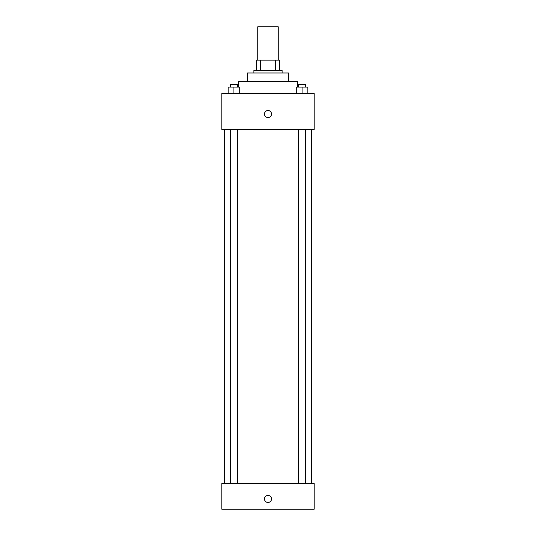 <?xml version="1.0" encoding="UTF-8"?>
<svg xmlns="http://www.w3.org/2000/svg" width="536" height="536" viewBox="0 0 536 536"><rect width="100%" height="100%" fill="white"/><g stroke="black" fill="none" stroke-linecap="round" stroke-linejoin="round"><path stroke-width="0.8" d="M278.264 60.159L278.264 26.8L257.736 26.8L257.736 60.159M260.469 70.424L260.469 60.159L256.456 60.159L256.456 70.424L256.456 60.159M260.469 60.159L279.544 60.159L279.544 70.424M275.531 70.424L275.531 60.159M253.89 72.99L253.89 70.424L282.11 70.424L282.11 72.99M247.471 81.325L247.471 72.99L288.529 72.99L288.529 81.325M238.493 87.1L238.493 81.325L297.507 81.325L297.507 87.1M221.81 93.512L314.19 93.512L314.19 129.437L221.81 129.437L221.81 93.512M268 117.572A3.531 3.531 0 0 1 264.945 112.279A3.531 3.531 0 0 1 271.055 112.279A3.531 3.531 0 0 1 268 117.572M221.81 483.539L314.19 483.539L314.19 509.2L221.81 509.2L221.81 483.539M268 502.467A3.531 3.531 0 0 1 264.945 497.173A3.531 3.531 0 0 1 271.055 497.173A3.531 3.531 0 0 1 268 502.467M296.301 93.512L296.301 87.1L307.852 87.1L307.852 93.512L307.852 87.1M302.076 93.512L302.076 87.1M305.614 87.1L305.614 84.534L298.532 84.534L298.532 87.1M228.148 93.512L228.148 87.1L239.699 87.1L239.699 93.512L239.699 87.1M233.924 93.512L233.924 87.1M237.468 87.1L237.468 84.534L230.386 84.534L230.386 87.1M311.624 483.539L311.624 129.437M224.376 483.539L224.376 129.437M298.532 129.437L298.532 483.539M305.614 129.437L305.614 483.539M237.468 483.539L237.468 129.437M230.386 483.539L230.386 129.437"/></g></svg>
